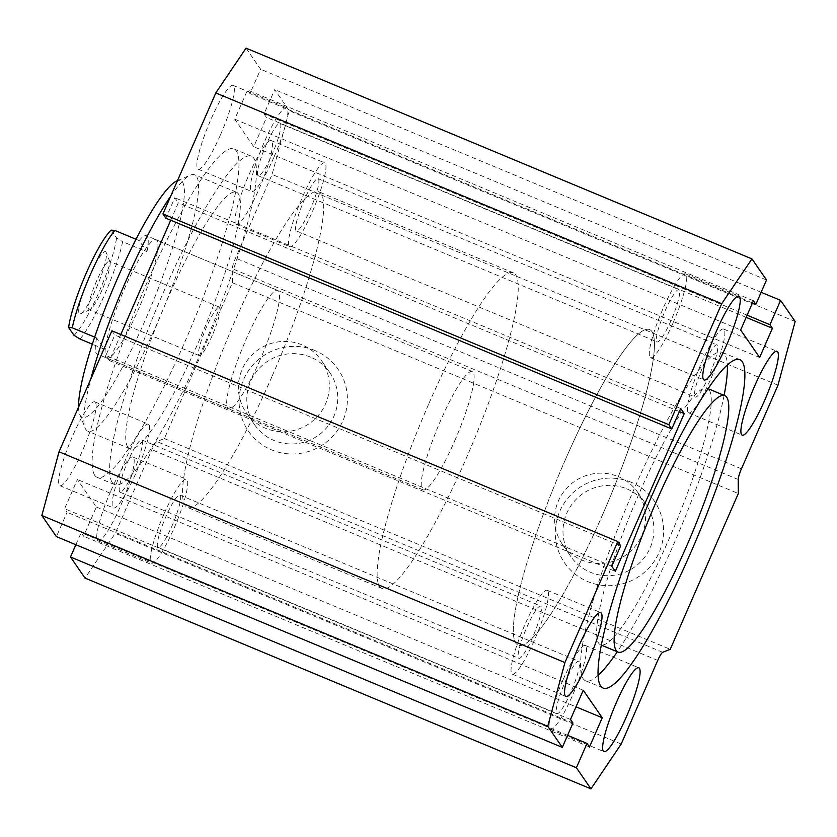 <?xml version="1.0" encoding="UTF-8"?>
<svg xmlns="http://www.w3.org/2000/svg" width="837" height="837" viewBox="0 0 837 837"><rect width="100%" height="100%" fill="white"/><g stroke="black" fill="none" stroke-linecap="round" stroke-linejoin="round"><path stroke-width="0.63" stroke-dasharray="4.18 3.14" d="M112.231 482.541A177.873 29.054 112.6 0 0 114.659 484.602A177.873 29.054 112.6 0 0 209.878 331.588A177.873 29.054 112.6 0 0 251.466 156.226A177.873 29.054 112.6 0 0 159.857 300.671A177.873 29.054 112.6 0 0 112.231 482.541M94.717 475.249A177.873 29.054 112.6 0 0 97.144 477.31A177.873 29.054 112.6 0 0 192.364 324.296A177.873 29.054 112.6 0 0 233.952 148.934A177.873 29.054 112.6 0 0 142.353 293.368A177.873 29.054 112.6 0 0 94.717 475.249M127.758 447A138.879 22.683 -67.4 0 1 164.952 304.992A138.879 22.683 -67.4 0 1 236.463 192.217A138.879 22.683 -67.4 0 1 203.998 329.14A138.879 22.683 -67.4 0 1 129.651 448.611A138.879 22.683 -67.4 0 1 127.758 447M709.242 390A138.879 22.683 112.6 0 0 707.349 388.389A138.879 22.683 112.6 0 0 633.002 507.86A138.879 22.683 112.6 0 0 600.537 644.783A138.879 22.683 112.6 0 0 672.048 532.008A138.879 22.683 112.6 0 0 709.242 390M598.047 675.428A177.873 29.054 -67.4 0 1 585.534 680.774A177.873 29.054 -67.4 0 1 627.122 505.412A177.873 29.054 -67.4 0 1 722.341 352.398A177.873 29.054 -67.4 0 1 724.769 354.459A177.873 29.054 -67.4 0 1 727.343 365.037M724.099 395.367A177.873 29.054 -67.4 0 1 617.287 651.761M602.65 514.567A170.926 27.914 -67.4 0 1 518.155 645.181A170.926 27.914 -67.4 0 1 558.122 476.661A170.926 27.914 -67.4 0 1 649.627 329.621A170.926 27.914 -67.4 0 1 602.65 514.567M271.868 376.765A170.926 27.914 -67.4 0 1 187.373 507.379A170.926 27.914 -67.4 0 1 227.34 338.859A170.926 27.914 -67.4 0 1 318.845 191.819A170.926 27.914 -67.4 0 1 271.868 376.765M260.14 359.784A64.093 10.473 -67.4 0 1 228.459 408.77A64.093 10.473 -67.4 0 1 243.441 345.576A64.093 10.473 -67.4 0 1 277.758 290.429A64.093 10.473 -67.4 0 1 260.14 359.784M314.932 350.525A54.478 53.453 -34.6 0 0 239.413 407.117A54.478 53.453 -34.6 0 0 325.352 442.919A54.478 53.453 -34.6 0 0 314.932 350.525M310.496 357.096A45.753 44.895 -34.6 0 0 257.315 370.529A45.753 44.895 -34.6 0 0 254.626 424.788A45.753 44.895 -34.6 0 0 317.778 435.742A45.753 44.895 -34.6 0 0 329.924 372.8A45.753 44.895 -34.6 0 0 310.496 357.096M302.073 344.896A45.753 44.895 -34.6 0 0 248.892 358.33A45.753 44.895 -34.6 0 0 246.204 412.599A45.753 44.895 -34.6 0 0 309.355 423.543A45.753 44.895 -34.6 0 0 321.502 360.601A45.753 44.895 -34.6 0 0 302.073 344.896M220.612 134.516A45.397 7.418 112.6 0 0 233.084 85.384A45.397 7.418 112.6 0 0 208.779 124.451A45.397 7.418 112.6 0 0 198.17 169.21A45.397 7.418 112.6 0 0 220.612 134.516M274.117 156.812A45.397 7.418 112.6 0 0 286.599 107.68A45.397 7.418 112.6 0 0 262.295 146.737A45.397 7.418 112.6 0 0 251.675 191.506A45.397 7.418 112.6 0 0 274.117 156.812M280.405 123.792A28.312 4.624 -67.4 0 1 272.831 152.732A28.312 4.624 -67.4 0 1 258.246 175.728A28.312 4.624 -67.4 0 1 264.869 147.814A28.312 4.624 -67.4 0 1 280.018 123.457A28.312 4.624 -67.4 0 1 280.405 123.792M235.647 223.866A45.397 7.418 112.6 0 0 236.264 224.4A45.397 7.418 112.6 0 0 260.569 185.343A45.397 7.418 112.6 0 0 271.188 140.574A45.397 7.418 112.6 0 0 247.804 177.444A45.397 7.418 112.6 0 0 235.647 223.866M289.163 246.162A45.397 7.418 112.6 0 0 289.78 246.685A45.397 7.418 112.6 0 0 314.084 207.628A45.397 7.418 112.6 0 0 324.693 162.87A45.397 7.418 112.6 0 0 301.32 199.74A45.397 7.418 112.6 0 0 289.163 246.162M318.51 178.972A28.312 4.624 -67.4 0 1 310.925 207.921A28.312 4.624 -67.4 0 1 296.35 230.907A28.312 4.624 -67.4 0 1 302.973 203.004A28.312 4.624 -67.4 0 1 318.123 178.647A28.312 4.624 -67.4 0 1 318.51 178.972M110.494 491.727A45.397 7.418 112.6 0 0 98.013 540.859A45.397 7.418 112.6 0 0 122.317 501.792A45.397 7.418 112.6 0 0 132.937 457.033A45.397 7.418 112.6 0 0 110.494 491.727M164 514.023A45.397 7.418 112.6 0 0 151.518 563.144A45.397 7.418 112.6 0 0 175.822 524.088A45.397 7.418 112.6 0 0 186.442 479.329A45.397 7.418 112.6 0 0 164 514.023M180.258 495.431A28.312 4.624 -67.4 0 1 172.673 524.38A28.312 4.624 -67.4 0 1 158.099 547.367A28.312 4.624 -67.4 0 1 164.711 519.453A28.312 4.624 -67.4 0 1 179.871 495.106A28.312 4.624 -67.4 0 1 180.258 495.431M95.449 402.377A45.397 7.418 112.6 0 0 94.832 401.844A45.397 7.418 112.6 0 0 70.528 440.9A45.397 7.418 112.6 0 0 59.908 485.669A45.397 7.418 112.6 0 0 83.292 448.799A45.397 7.418 112.6 0 0 95.449 402.377M148.955 424.662A45.397 7.418 112.6 0 0 148.337 424.139A45.397 7.418 112.6 0 0 124.033 463.196A45.397 7.418 112.6 0 0 113.424 507.954A45.397 7.418 112.6 0 0 136.797 471.085A45.397 7.418 112.6 0 0 148.955 424.662M142.154 440.241A28.312 4.624 -67.4 0 1 134.569 469.191A28.312 4.624 -67.4 0 1 119.994 492.177A28.312 4.624 -67.4 0 1 126.607 464.273A28.312 4.624 -67.4 0 1 141.767 439.917A28.312 4.624 -67.4 0 1 142.154 440.241M631.119 482.248A54.478 53.453 -34.6 0 0 555.601 538.84A54.478 53.453 -34.6 0 0 641.54 574.642A54.478 53.453 -34.6 0 0 631.119 482.248M626.683 488.818A45.753 44.895 145.4 0 1 646.112 504.523A45.753 44.895 145.4 0 1 633.965 567.465A45.753 44.895 145.4 0 1 570.813 556.521A45.753 44.895 145.4 0 1 573.502 502.252A45.753 44.895 145.4 0 1 626.683 488.818M618.261 476.619A45.753 44.895 145.4 0 1 637.689 492.323A45.753 44.895 145.4 0 1 625.542 555.266A45.753 44.895 145.4 0 1 562.391 544.322A45.753 44.895 145.4 0 1 565.08 490.063A45.753 44.895 145.4 0 1 618.261 476.619M673 322.977A45.397 7.418 112.6 0 0 685.482 273.856A45.397 7.418 112.6 0 0 661.178 312.912A45.397 7.418 112.6 0 0 650.558 357.671A45.397 7.418 112.6 0 0 673 322.977M679.288 289.958A28.312 4.624 112.6 0 0 678.901 289.633A28.312 4.624 112.6 0 0 663.751 313.99A28.312 4.624 112.6 0 0 657.129 341.894A28.312 4.624 112.6 0 0 671.713 318.907A28.312 4.624 112.6 0 0 679.288 289.958M688.045 412.338A45.397 7.418 112.6 0 0 688.663 412.861A45.397 7.418 112.6 0 0 712.967 373.804A45.397 7.418 112.6 0 0 723.576 329.046A45.397 7.418 112.6 0 0 700.203 365.915A45.397 7.418 112.6 0 0 688.045 412.338M717.393 345.147A28.312 4.624 112.6 0 0 717.006 344.823A28.312 4.624 112.6 0 0 701.856 369.18A28.312 4.624 112.6 0 0 695.233 397.083A28.312 4.624 112.6 0 0 709.818 374.097A28.312 4.624 112.6 0 0 717.393 345.147M562.882 680.188A45.397 7.418 112.6 0 0 550.401 729.32A45.397 7.418 112.6 0 0 574.705 690.263A45.397 7.418 112.6 0 0 585.325 645.494A45.397 7.418 112.6 0 0 562.882 680.188M579.141 661.607A28.312 4.624 112.6 0 0 578.754 661.272A28.312 4.624 112.6 0 0 563.594 685.629A28.312 4.624 112.6 0 0 556.982 713.542A28.312 4.624 112.6 0 0 571.556 690.556A28.312 4.624 112.6 0 0 579.141 661.607M547.837 590.838A45.397 7.418 112.6 0 0 547.22 590.315A45.397 7.418 112.6 0 0 522.916 629.372A45.397 7.418 112.6 0 0 512.307 674.13A45.397 7.418 112.6 0 0 535.68 637.26A45.397 7.418 112.6 0 0 547.837 590.838M541.037 606.417A28.312 4.624 112.6 0 0 540.65 606.093A28.312 4.624 112.6 0 0 525.49 630.439A28.312 4.624 112.6 0 0 518.877 658.353A28.312 4.624 112.6 0 0 533.451 635.367A28.312 4.624 112.6 0 0 541.037 606.417M170.675 196.224A138.879 22.683 -67.4 0 1 190.428 175.121A138.879 22.683 -67.4 0 1 194.634 174.797A138.879 22.683 -67.4 0 1 162.169 311.709A138.879 22.683 -67.4 0 1 87.822 431.181A138.879 22.683 -67.4 0 1 85.929 429.569A138.879 22.683 -67.4 0 1 85.092 427.969A138.879 22.683 -67.4 0 1 90.72 379.255M78.552 407.085A128.197 20.935 112.6 0 0 79.682 414.305A128.197 20.935 112.6 0 0 80.446 415.78A128.197 20.935 112.6 0 0 152.334 303.339A128.197 20.935 112.6 0 0 176.921 180.897M105.975 357.357A64.093 10.473 112.6 0 0 106.854 358.1A64.093 10.473 112.6 0 0 138.534 309.125A64.093 10.473 112.6 0 0 156.142 239.769A64.093 10.473 112.6 0 0 123.133 291.82A64.093 10.473 112.6 0 0 105.975 357.357M170.727 220.215L178.323 202.836L174.797 197.741L165.872 218.185M246.047 48.138L260.61 69.241L249.981 93.587L247.511 90.019L234.758 119.231L253.747 146.737L266.511 117.525L264.042 113.958L274.682 89.622L289.246 110.725L272.077 174.452L235.542 258.068A10.682 1.747 112.6 0 0 232.299 268.729L232.404 282.77L164.345 438.567L156.812 441.538A10.682 1.747 112.6 0 0 151.832 449.678L115.297 533.295L85.05 578.105M75.853 544.72L81.126 532.656L83.585 536.224L96.349 507.013L77.349 479.507L64.595 508.718L67.054 512.286L56.414 536.622M111.886 330.793L114.815 335.03L105.891 355.484L109.406 360.58L120.8 334.497M232.404 282.77L738.307 493.527M164.345 438.567L670.249 649.324M621.2 744.051L115.297 533.295M680.701 408.498L174.797 197.741M679.362 411.574L178.323 202.836M766.514 279.997L260.61 69.241M752.473 302.921L249.981 93.587M753.415 300.776L247.511 90.019M234.758 119.231L740.651 329.987M759.651 357.493L253.747 146.737M746.175 317.359L266.511 117.525M747.117 315.204L264.042 113.958M761.147 292.28L274.682 89.622M795.15 321.481L289.246 110.725M777.971 385.208L272.077 174.452M567.591 735.315L81.126 532.656M589.489 746.981L83.585 536.224M96.349 507.013L576.013 706.836M583.253 690.263L77.349 479.507M570.489 719.475L64.595 508.718M572.958 723.042L67.054 512.286M620.719 545.797L114.815 335.03M611.784 566.241L105.891 355.484M109.406 360.58L615.3 571.336M428.931 403.486A170.926 27.914 -67.4 0 1 513.416 272.883A170.926 27.914 -67.4 0 1 473.46 441.392A170.926 27.914 -67.4 0 1 381.954 588.442A170.926 27.914 -67.4 0 1 428.931 403.486M454.721 440.848A64.093 10.473 112.6 0 0 472.34 371.492A64.093 10.473 112.6 0 0 446.937 406.845A64.093 10.473 112.6 0 0 422.528 473.711A64.093 10.473 112.6 0 0 423.041 489.823A64.093 10.473 112.6 0 0 454.721 440.848M565.132 460.235A170.926 27.914 112.6 0 0 518.155 645.181A170.926 27.914 112.6 0 0 609.66 498.141A170.926 27.914 112.6 0 0 649.627 329.621A170.926 27.914 112.6 0 0 565.132 460.235M96.611 337.939A64.093 10.473 112.6 0 0 97.123 354.051A64.093 10.473 112.6 0 0 104.384 349.196L96.611 337.939L94.665 337.123M104.384 349.196L92.321 344.174M146.925 251.832A64.093 10.473 112.6 0 0 146.423 235.71A64.093 10.473 112.6 0 0 139.151 240.564L146.925 251.832L122.61 241.694A64.093 10.473 -67.4 0 1 80.07 339.069M111.164 230.144L116.542 237.928L122.61 241.694M139.151 240.564L136.023 239.267M74.001 335.302A58.757 9.594 112.6 0 0 99.028 292.061A58.757 9.594 112.6 0 0 116.542 237.928M96.276 288.074A33.647 5.493 112.6 0 0 106.184 252.439A33.647 5.493 112.6 0 0 87.508 280.615A33.647 5.493 112.6 0 0 80.655 313.708A33.647 5.493 112.6 0 0 96.276 288.074M102.198 289.696A26.261 4.29 -67.4 0 1 90.009 309.711A26.261 4.29 -67.4 0 1 89.214 309.774A26.261 4.29 -67.4 0 1 95.355 283.879A26.261 4.29 -67.4 0 1 109.406 261.28A26.261 4.29 -67.4 0 1 109.929 261.887A26.261 4.29 -67.4 0 1 102.198 289.696M212.211 335.532A26.261 4.29 -67.4 0 1 199.227 355.599A26.261 4.29 -67.4 0 1 205.368 329.715A26.261 4.29 -67.4 0 1 219.43 307.116A26.261 4.29 -67.4 0 1 212.211 335.532M741.446 468.825L235.542 258.068M738.203 479.496L232.299 268.729M657.736 660.435L151.832 449.678M662.705 652.295L156.812 441.538M97.144 477.31L114.659 484.602M233.952 148.934L251.466 156.226M708.102 388.703L707.349 388.389M601.29 645.097L600.537 644.783M739.856 359.69L722.341 352.398M603.048 688.066L585.534 680.774M513.416 272.883L318.845 191.819M381.954 588.442L187.373 507.379M329.924 372.8L321.502 360.601M254.626 424.788L246.204 412.599M198.17 169.21L251.675 191.506M233.084 85.384L286.599 107.68M236.264 224.4L289.78 246.685M271.188 140.574L324.693 162.87M98.013 540.859L151.518 563.144M132.937 457.033L186.442 479.329M59.908 485.669L113.424 507.954M94.832 401.844L148.337 424.139M562.391 544.322L570.813 556.521M637.689 492.323L646.112 504.523M650.558 357.671L704.063 379.967M685.482 273.856L738.987 296.141M688.663 412.861L742.168 435.156M723.576 329.046L777.092 351.331M550.401 729.32L603.916 751.616M585.325 645.494L638.83 667.79M512.307 674.13L565.812 696.426M547.22 590.315L600.736 612.6M79.682 414.305L85.092 427.969M177.475 180.656L190.428 175.121M236.463 192.217L194.634 174.797M129.651 448.611L87.822 431.181M277.758 290.429L156.142 239.769M228.459 408.77L106.854 358.1M119.994 492.177L518.877 658.353M141.767 439.917L540.65 606.093M158.099 547.367L556.982 713.542M179.871 495.106L578.754 661.272M296.35 230.907L695.233 397.083M318.123 178.647L717.006 344.823M258.246 175.728L657.129 341.894M280.018 123.457L678.901 289.633M472.34 371.492L146.423 235.71M423.041 489.823L97.123 354.051M109.929 261.887L106.184 252.439M90.009 309.711L80.655 313.708M219.43 307.116L109.406 261.28M199.227 355.599L89.214 309.774"/><path stroke-width="1.26" d="M726.757 397.293A138.879 22.683 112.6 0 0 724.852 395.681A138.879 22.683 112.6 0 0 650.516 515.153A138.879 22.683 112.6 0 0 618.041 652.075A138.879 22.683 112.6 0 0 689.562 539.3A138.879 22.683 112.6 0 0 726.757 397.293M727.343 365.037A177.873 29.054 -67.4 0 1 724.099 395.367M617.287 651.761A177.873 29.054 -67.4 0 1 598.047 675.428M742.283 361.751A177.873 29.054 -67.4 0 1 694.647 543.631A177.873 29.054 -67.4 0 1 603.048 688.066A177.873 29.054 -67.4 0 1 644.636 512.704A177.873 29.054 -67.4 0 1 739.856 359.69A177.873 29.054 -67.4 0 1 742.283 361.751M680.701 408.498L684.216 413.593L615.3 571.336L611.784 566.241L620.719 545.797L617.79 541.549L564.923 662.548L547.754 726.275L562.318 747.378L572.958 723.042L570.489 719.475L583.253 690.263L602.242 717.769L589.489 746.981L587.019 743.413L576.39 767.759L590.953 788.862L621.2 744.051L657.736 660.435A10.682 1.747 -67.4 0 1 662.705 652.295L670.249 649.324L738.307 493.527L738.203 479.496A10.682 1.747 -67.4 0 1 741.446 468.825L777.971 385.208L795.15 321.481L780.586 300.378L769.946 324.714L772.405 328.282L759.651 357.493L740.651 329.987L753.415 300.776L755.874 304.344L766.514 279.997L751.95 258.895L721.703 303.705L668.836 424.704L671.766 428.952L680.701 408.498M601.353 613.134A45.397 7.418 -67.4 0 1 589.196 659.556A45.397 7.418 -67.4 0 1 565.812 696.426A45.397 7.418 -67.4 0 1 576.431 651.657A45.397 7.418 -67.4 0 1 600.736 612.6A45.397 7.418 -67.4 0 1 601.353 613.134M616.388 702.484A45.397 7.418 -67.4 0 1 638.83 667.79A45.397 7.418 -67.4 0 1 628.221 712.549A45.397 7.418 -67.4 0 1 603.916 751.616A45.397 7.418 -67.4 0 1 616.388 702.484M741.551 434.623A45.397 7.418 -67.4 0 1 753.708 388.201A45.397 7.418 -67.4 0 1 777.092 351.331A45.397 7.418 -67.4 0 1 766.472 396.1A45.397 7.418 -67.4 0 1 742.168 435.156A45.397 7.418 -67.4 0 1 741.551 434.623M726.506 345.273A45.397 7.418 -67.4 0 1 704.063 379.967A45.397 7.418 -67.4 0 1 714.683 335.208A45.397 7.418 -67.4 0 1 738.987 296.141A45.397 7.418 -67.4 0 1 726.506 345.273M90.72 379.255A138.879 22.683 -67.4 0 1 170.675 196.224M177.475 180.656L176.921 180.897A128.197 20.935 112.6 0 0 116.908 279.767A128.197 20.935 112.6 0 0 78.552 407.085M671.766 428.952L165.872 218.185L162.933 213.948L215.8 92.949L246.047 48.138L751.95 258.895M590.953 788.862L85.05 578.105L70.486 557.003L75.853 544.72M562.318 747.378L56.414 536.622L41.85 515.519L59.029 451.792L111.886 330.793L617.79 541.549M120.8 334.497L170.727 220.215M684.216 413.593L679.362 411.574M668.836 424.704L162.933 213.948M721.703 303.705L215.8 92.949M755.874 304.344L752.473 302.921M772.405 328.282L746.175 317.359M769.946 324.714L747.117 315.204M780.586 300.378L761.147 292.28M576.39 767.759L70.486 557.003M587.019 743.413L567.591 735.315M576.013 706.836L602.242 717.769M547.754 726.275L41.85 515.519M564.923 662.548L59.029 451.792M92.321 344.174L80.07 339.069L74.001 335.302L68.624 327.518L72.285 327.801L94.665 337.123M136.023 239.267L114.826 230.437L111.164 230.144A58.757 9.594 112.6 0 0 86.138 273.385A58.757 9.594 112.6 0 0 68.624 327.518M72.285 327.801A64.093 10.473 -67.4 0 1 114.826 230.437M724.852 395.681L708.102 388.703M618.041 652.075L601.29 645.097"/></g></svg>
